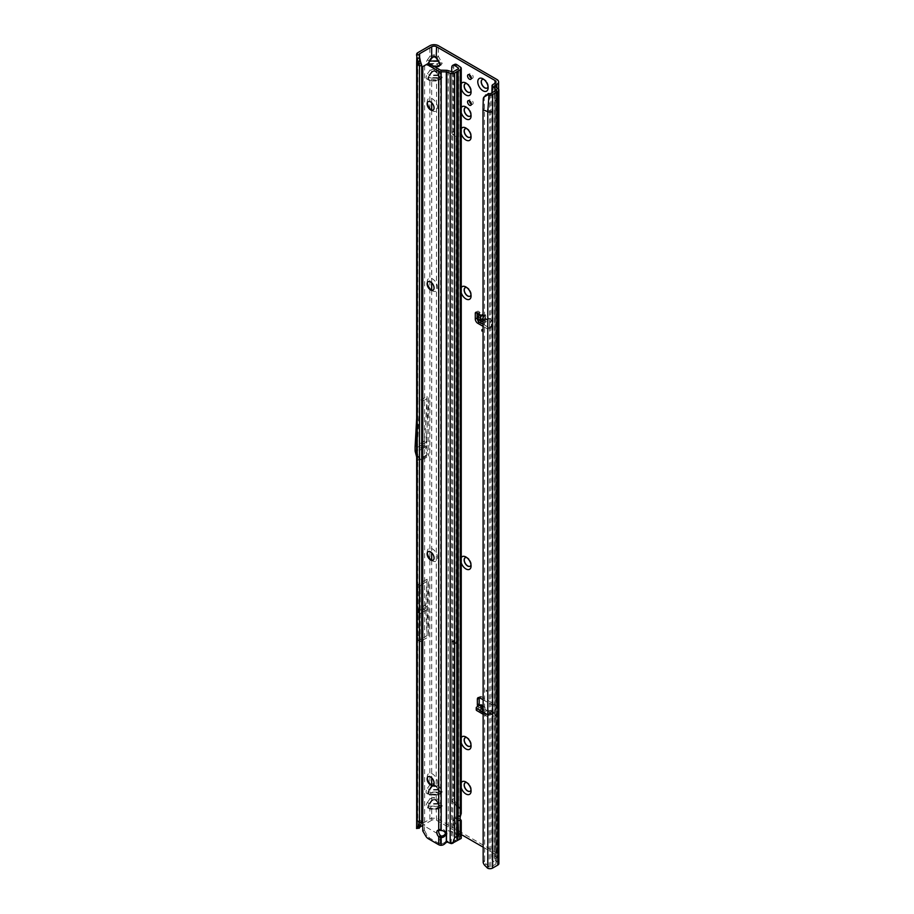 <?xml version="1.0" encoding="UTF-8"?>
<svg xmlns="http://www.w3.org/2000/svg" width="914" height="914" viewBox="0 0 914 914"><rect width="100%" height="100%" fill="white"/><g stroke="black" fill="none" stroke-linecap="round" stroke-linejoin="round"><path stroke-width="0.69" stroke-dasharray="4.57 3.43" d="M483.015 324.196L488.933 327.612A3.45 1.988 -120 0 0 490.647 327.783A3.45 1.988 -120 0 0 491.366 326.207L491.366 321.214A2.148 1.245 -120 0 0 490.452 319.066A2.148 1.245 -120 0 0 488.807 318.449L485.837 316.438L485.471 314.747L484.923 315.81L479.382 312.051A2.148 1.245 -120 0 0 477.565 311.297A2.148 1.245 -120 0 0 477.119 312.28L477.119 312.668M485.837 316.438L483.597 320.208L480.273 321.351L484.923 315.81M461.25 834.516L436.561 820.269A3.45 1.988 0 0 0 431.682 820.269L431.682 809.53L438.949 808.959L429.294 808.959C427.421 808.182 427.421 806.331 429.294 803.395L428.243 806.902L429.66 808.662L438.583 808.662L440 806.902L436.195 800.356L434.116 799.156L431.682 800.058L432.048 795.169L438.949 794.894L429.294 794.894C427.421 794.117 427.421 792.267 429.294 789.33L428.243 792.838L429.66 794.597L438.583 794.597L440 792.838L436.195 786.291L436.561 81.026L431.682 81.026L436.195 80.729M436.195 786.291L434.116 785.092L432.048 786.291L432.311 785.366M433.533 784.772L436.561 785.994L438.949 789.33L440.365 792.929L438.949 794.894M434.116 783.218L434.116 785.537L432.048 786.726L429.854 784.943L434.116 783.218L438.389 784.943L442.193 791.878A3.096 1.794 0 0 0 440 791.353L438.583 790.062L440.777 788.268M434.116 797.282L434.116 799.601L432.048 800.79L429.854 798.996L434.116 797.282L438.389 798.996L438.389 794.415L427.466 793.843C425.627 793.044 425.627 791.193 427.466 788.268L429.66 790.062L428.243 791.353L429.66 792.05L438.583 792.05L440 791.353M436.195 800.356L436.195 795.169M429.294 803.395L431.682 800.058L434.116 798.779L436.561 800.058L440.365 806.993L438.949 808.959M440 805.417L438.583 804.126L440.777 802.332L442.193 805.942A3.096 1.794 0 0 0 440 805.417L438.583 806.114A3.096 2.491 -103.4 0 1 440.777 807.907L429.854 808.479A3.096 2.491 103.4 0 1 432.048 806.685L438.583 806.114L429.66 806.114L432.048 806.685M428.243 805.417L429.66 806.114A3.096 2.491 103.4 0 0 427.466 807.907C425.627 807.108 425.627 805.257 427.466 802.332L429.66 804.126L428.243 805.417M431.682 102.722L431.682 81.026L429.294 80.455C427.421 79.678 427.421 77.816 429.294 74.891L428.243 78.398L429.66 80.158L438.583 80.158L440 78.398L436.195 71.852L436.561 67.853M436.195 71.852L434.116 70.652L431.682 71.555L434.116 70.264L436.561 71.555L440.365 78.49L438.949 80.455M434.116 68.779L434.116 71.086L432.048 72.286L429.854 70.492L434.116 68.779L438.389 70.492L442.193 77.427A3.096 1.794 0 0 0 440 76.902L438.583 75.622L440.777 73.828M432.048 786.726L429.66 790.062L438.583 790.062L436.195 786.726L438.389 784.943L438.389 79.975L427.466 79.404C425.627 78.604 425.627 76.753 427.466 73.828L429.66 75.622L428.243 76.902L429.66 77.61L438.583 77.61L440 76.902M428.335 63.626L429.66 66.094L433.51 66.094M434.116 54.714L434.116 57.022L432.048 58.222L429.854 56.428L434.116 54.714L438.389 56.428L442.193 63.363A3.096 1.794 0 0 0 440 62.838L438.583 61.558L440.777 59.764M432.048 72.286L429.66 75.622L438.583 75.622L436.195 72.286L438.389 70.492L438.389 65.911L427.466 65.34C425.627 64.54 425.627 62.689 427.466 59.764L429.66 61.558L428.243 62.838L429.66 63.546L438.583 63.546L440 62.838M422.794 611.066L422.794 609.798M422.451 610.632L423.056 609.569M421.114 447.346L421.72 446.295L421.114 447.346L421.72 447.7M461.25 787.891A7.323 4.227 60 0 1 461.25 782.704M470.996 789.845A4.913 2.833 -120 0 0 471.087 789.011A4.913 2.833 -120 0 0 467.614 783.001L465.912 782.007L467.614 783.001A4.913 2.833 -120 0 0 466.848 782.647M461.25 742.876A7.323 4.227 60 0 1 461.25 737.701M470.996 744.841A4.913 2.833 -120 0 0 471.087 744.007A4.913 2.833 -120 0 0 467.614 737.986L465.912 737.004L467.614 737.986A4.913 2.833 -120 0 0 466.848 737.644M461.25 562.864A7.323 4.227 60 0 1 461.25 557.689M470.996 564.818A4.913 2.833 -120 0 0 471.087 563.984A4.913 2.833 -120 0 0 467.614 557.974L465.912 556.992L467.614 557.974A4.913 2.833 -120 0 0 466.848 557.631M461.25 292.834A7.323 4.227 60 0 1 461.25 287.659M470.996 294.799A4.913 2.833 -120 0 0 471.087 293.965A4.913 2.833 -120 0 0 467.614 287.944L465.912 286.962L467.614 287.944A4.913 2.833 -120 0 0 466.848 287.602M461.25 133.912A7.323 4.227 60 0 1 461.25 128.737M470.996 135.878A4.913 2.833 -120 0 0 471.087 135.044A4.913 2.833 -120 0 0 467.614 129.034L465.912 128.04L467.614 129.034A4.913 2.833 -120 0 0 466.848 128.68M461.25 112.822A7.323 4.227 60 0 1 461.25 107.646M470.996 114.776A4.913 2.833 -120 0 0 471.087 113.942A4.913 2.833 -120 0 0 467.614 107.932L465.912 106.949L467.614 107.932A4.913 2.833 -120 0 0 466.848 107.589M461.25 88.909A7.323 4.227 60 0 1 461.25 83.734M470.996 90.874A4.913 2.833 -120 0 0 471.087 90.04A4.913 2.833 -120 0 0 467.614 84.019L465.912 83.037L467.614 84.019A4.913 2.833 -120 0 0 466.848 83.677M488.053 86.647A4.913 2.833 -120 0 0 488.133 85.813A4.913 2.833 -120 0 0 484.671 79.804L482.958 78.821L484.671 79.804A4.913 2.833 -120 0 0 483.894 79.461M471.327 104.173A2.673 1.542 -120 0 0 472.607 104.265A2.673 1.542 -120 0 0 473.006 102.128A2.673 1.542 -120 0 0 471.27 99.775A2.673 1.542 -120 0 0 469.933 99.637A2.673 1.542 -120 0 0 469.385 100.791M471.327 78.147A2.673 1.542 -120 0 0 472.607 78.25A2.673 1.542 -120 0 0 473.006 76.113A2.673 1.542 -120 0 0 471.27 73.76A2.673 1.542 -120 0 0 469.933 73.623A2.673 1.542 -120 0 0 469.385 74.777M470.127 791.216A4.913 2.833 -120 0 0 470.196 791.181A4.913 2.833 -120 0 0 470.939 787.251A4.913 2.833 -120 0 0 467.74 782.921A4.913 2.833 -120 0 0 465.283 782.681A4.913 2.833 -120 0 0 465.226 782.715M470.127 746.212A4.913 2.833 -120 0 0 470.196 746.178A4.913 2.833 -120 0 0 470.939 742.248A4.913 2.833 -120 0 0 467.74 737.918A4.913 2.833 -120 0 0 465.283 737.678A4.913 2.833 -120 0 0 465.226 737.712M470.127 566.2A4.913 2.833 -120 0 0 470.196 566.166A4.913 2.833 -120 0 0 470.939 562.236A4.913 2.833 -120 0 0 467.74 557.906A4.913 2.833 -120 0 0 465.283 557.666A4.913 2.833 -120 0 0 465.226 557.7M470.127 296.17A4.913 2.833 -120 0 0 470.196 296.136A4.913 2.833 -120 0 0 470.939 292.206A4.913 2.833 -120 0 0 467.74 287.876A4.913 2.833 -120 0 0 465.283 287.636A4.913 2.833 -120 0 0 465.226 287.67M470.127 137.249A4.913 2.833 -120 0 0 470.196 137.214A4.913 2.833 -120 0 0 470.939 133.284A4.913 2.833 -120 0 0 467.74 128.954A4.913 2.833 -120 0 0 465.283 128.714A4.913 2.833 -120 0 0 465.226 128.748M470.127 92.245A4.913 2.833 -120 0 0 470.196 92.211A4.913 2.833 -120 0 0 470.939 88.281A4.913 2.833 -120 0 0 467.74 83.951A4.913 2.833 -120 0 0 465.283 83.711A4.913 2.833 -120 0 0 465.226 83.745M487.185 88.03A4.913 2.833 -120 0 0 487.242 87.995A4.913 2.833 -120 0 0 487.996 84.065A4.913 2.833 -120 0 0 484.786 79.735A4.913 2.833 -120 0 0 482.329 79.495A4.913 2.833 -120 0 0 482.272 79.529M470.127 116.158A4.913 2.833 -120 0 0 470.196 116.124A4.913 2.833 -120 0 0 470.939 112.194A4.913 2.833 -120 0 0 467.74 107.863A4.913 2.833 -120 0 0 465.283 107.624A4.913 2.833 -120 0 0 465.226 107.658M486.191 690.001L486.191 691.407L486.796 691.053L486.191 690.001L486.796 691.053M482.535 330.662L481.929 329.611M477.805 706.442A2.148 1.245 -120 0 0 478.879 707.573A2.148 1.245 -120 0 0 479.953 707.687A2.148 1.245 -120 0 0 480.25 707.379L482.078 706.328L481.815 705.174L480.33 707.265L476.754 709.161A1.725 0.994 -0 0 0 476.24 709.858M479.633 705.391A2.148 1.245 -120 0 0 480.707 706.522A2.148 1.245 -120 0 0 481.781 706.625A2.148 1.245 -120 0 0 482.078 706.328L485.3 708.19L485.882 709.961L490.144 712.417L490.738 711.332L488.853 710.247L485.243 711.286L490.144 712.417M483.015 714.188L485.882 715.845A1.725 0.994 -0 0 0 488.316 715.845L492.132 714.245A2.148 1.245 -120 0 0 493.491 716.016A2.148 1.245 -120 0 0 494.577 716.119A2.148 1.245 -120 0 0 495.022 715.136L495.022 709.447A3.45 1.988 -120 0 0 492.577 705.22L483.015 699.701M483.015 712.075L485.882 713.731A1.725 0.994 -0 0 0 488.316 713.731L491.606 711.835A3.096 1.794 -60 0 1 493.16 711.675A3.096 1.794 -60 0 1 493.389 711.857L493.96 713.183A2.148 1.245 -120 0 0 495.319 714.965A2.148 1.245 -120 0 0 496.405 715.068A2.148 1.245 -120 0 0 496.85 714.085L496.85 708.384A3.45 1.988 -120 0 0 494.405 704.168L481.621 696.788A3.45 1.988 -120 0 0 479.896 696.617A3.45 1.988 -120 0 0 479.244 697.599M485.471 314.747L480.273 321.351M478.033 320.711A3.45 1.988 -120 0 0 479.553 322.196L482.089 323.659M416.693 827.536A3.793 2.182 180 0 1 417.789 826.176L429.854 819.207A6.032 3.485 0 0 1 438.389 819.207L496.85 852.968A6.032 3.485 0 0 1 498.61 855.424A6.032 3.485 0 0 1 496.85 857.88L494.897 859.011L494.897 86.487M485.3 708.19L484.134 706.465L483.015 706.533M493.16 711.675L490.612 710.212L490.738 711.332L493.96 713.183L492.132 714.245L490.715 713.423L489.219 714.931L490.133 713.217L491.869 713.914M482.581 710.966L481.667 708.201L480.25 707.379L481.552 707.962L483.209 711.846L489.219 714.931L485.391 714.28L479.439 710.852L479.45 710.121L483.06 711.595L479.873 710.486L481.792 708.247L483.106 711.606L489.801 715.136M483.015 710.007L485.243 711.286M483.015 326.309L487.105 328.663A3.45 1.988 -120 0 0 488.819 328.834A3.45 1.988 -120 0 0 489.538 327.258L489.538 322.265A2.148 1.245 -120 0 0 488.624 320.129A2.148 1.245 -120 0 0 486.979 319.5L483.506 321.397A1.725 1.074 -175.5 0 1 483.015 321.591M487.333 320.677L488.807 318.449L486.408 319.649L487.333 320.677A3.096 1.622 -55.8 0 1 486.031 321.854L483.346 323.407A1.725 1.074 -175.5 0 1 483.015 323.556M478.033 320.78L479.69 313.411L479.382 312.051L477.554 313.102M483.015 847.084L495.022 854.019A3.45 1.988 0 0 1 496.028 855.424A3.45 1.988 0 0 1 495.022 856.829L495.022 83.323L495.022 709.447L496.85 708.384L496.85 79.449M417.184 818.19L417.789 817.744L417.789 454.018M416.67 62.62L417.789 61.112L417.789 52.669M417.789 436.366L417.789 401.806L417.184 408.798M421.72 65.305L419.423 63.009L419.606 58.622M419.423 63.009L419.423 819.641L419.606 402.925L421.72 401.714M419.423 819.641L419.606 818.795L419.423 819.641L421.72 821.937M420.2 585.417L418.795 611.055L420.2 641.674L420.2 585.417L421.72 584.537M422.794 583.92L428.723 580.493L427.329 606.131L428.723 636.761L428.723 580.493M420.2 641.674L421.72 640.805M422.794 640.177L428.723 636.761M435.19 67.065L429.294 66.391L427.958 63.694M422.794 401.097L428.723 397.67L426.655 435.567L426.655 447.837L428.575 455.058A3.45 1.988 60 0 1 428.723 456.097L428.723 397.67M431.682 820.269L422.794 825.399M419.823 827.113L419.606 827.239A1.211 0.697 0 0 0 419.263 827.661L419.195 828.107M427.101 635.641L427.101 579.259L425.707 604.805A3.45 1.988 -120 0 0 425.707 604.977L425.707 608.313A3.45 1.988 -120 0 0 425.707 608.484L427.101 635.641L418.166 640.805L418.166 584.412L417.184 602.417M427.101 579.259L418.166 584.412M427.101 396.425L424.679 440.925A3.45 1.988 -120 0 0 424.667 441.096L424.667 445.175A3.45 1.988 -120 0 0 424.816 446.215L427.101 454.921L427.101 396.425L417.789 401.806L417.789 61.112M427.101 454.921L417.561 460.439L417.561 401.943M483.255 98.735L484.169 97.547L484.5 108.526L484.649 861.239A5.164 3.462 -129.5 0 0 486.008 863.936L489.253 867.078A1.211 0.697 0 0 0 490.807 866.998L495.948 864.027A1.211 0.697 0 0 0 496.016 863.09L492.84 860.908A3.793 2.182 180 0 1 491.961 859.503A3.793 2.182 180 0 1 493.069 857.96L495.022 856.829M494.817 86.442L494.817 859.948A1.211 0.697 180 0 1 494.897 859.011M492.84 860.908L492.84 98.655L492.12 92.725M494.817 859.948L497.993 862.131A3.793 2.182 0 0 1 498.884 863.536M496.131 89.686L495.948 100.791L492.84 98.655M495.948 864.027L495.948 101.774A1.211 0.697 0 0 0 496.279 101.408L496.256 90.212M495.948 101.774L495.948 90.52M490.807 93.491L490.807 110.365A1.211 0.697 180 0 1 489.253 110.445L484.5 108.526L483.015 109.749M484.5 860.645L483.015 861.868M488.202 866.655L486.716 867.877M486.728 319.512L487.413 319.249L485.94 318.792L483.015 320.163M417.184 458.908L417.561 460.439M419.595 461.376L419.595 402.937L417.367 445.506L417.515 453.116L419.446 460.325A3.45 1.988 60 0 1 419.595 461.376L421.72 460.142M419.595 402.937L419.606 62.163M417.515 447.312L421.72 444.889M422.794 444.273L425.924 442.456L426.655 435.567M417.515 440.834L417.515 453.116L417.515 451.527L421.72 449.105M422.794 448.488L425.924 446.683L425.924 442.456M426.655 447.837L425.924 446.683M417.184 621.68L418.166 640.805M418.795 611.055L421.72 609.364M422.794 608.747L427.329 606.131M418.795 614.425L421.72 612.734M422.794 612.117L427.329 609.501M438.389 65.911A3.096 2.491 76.6 0 0 436.195 64.117L438.583 63.546A3.096 2.491 -103.4 0 1 440.777 65.34L438.389 65.911M427.466 73.828L429.854 70.492L429.854 65.911A3.096 2.491 103.4 0 1 432.048 64.117L436.195 64.117M432.048 58.222L429.66 61.558L438.583 61.558L436.195 58.222L438.389 56.428L438.389 45.7M427.466 65.34A3.096 2.491 103.4 0 1 429.66 63.546L432.048 64.117M429.294 74.891L431.682 71.555L431.682 66.962L434.824 66.848M429.294 66.391L432.048 66.665M438.389 79.975A3.096 2.491 76.6 0 0 436.195 78.181L438.583 77.61A3.096 2.491 -103.4 0 1 440.777 79.404L438.389 79.975M427.466 788.268L429.854 784.943L429.854 79.975A3.096 2.491 103.4 0 1 432.048 78.181L436.195 78.181M427.466 79.404A3.096 2.491 103.4 0 1 429.66 77.61L432.048 78.181M432.048 71.852L429.66 75.188L438.949 74.891M429.294 80.455L432.048 80.729M438.389 819.207L438.389 808.479A3.096 2.491 76.6 0 0 436.195 806.685M432.048 800.79L429.66 804.126L438.583 804.126L436.195 800.79L438.389 798.996L440.777 802.332M436.561 820.269L436.195 809.233M432.048 800.356L429.66 803.692L438.949 803.395M429.294 808.959L432.048 809.233M438.389 794.415A3.096 2.491 76.6 0 0 436.195 792.621L438.583 792.05A3.096 2.491 -103.4 0 1 440.777 793.843L438.389 794.415M427.466 802.332L429.854 798.996L429.854 794.415A3.096 2.491 103.4 0 1 432.048 792.621L436.195 792.621M427.466 793.843A3.096 2.491 103.4 0 1 429.66 792.05L432.048 792.621M432.048 786.291L429.66 789.627L438.949 789.33M429.294 794.894L432.048 795.169M484.169 97.547L484.626 95.901M491.903 713.948L493.389 711.857M482.398 319.386L478.593 316.815L478.49 314.359M478.056 313.639L479.69 313.411M483.015 319.683L484.968 318.94L485.243 319.523M483.015 314.21L485.917 318.575L483.015 314.713M481.347 315.57L480.993 316.233M481.267 315.684L480.124 317.135M485.917 318.575L484.968 318.94L486.191 319.843M483.015 709.298L485.882 709.961M489.219 714.931L485.608 714.245L490.601 713.183L485.722 714.28L489.013 715.022M445.415 833.317A4.307 3.519 180 0 0 445.518 832.574A4.307 3.519 180 0 0 441.211 829.055A4.307 3.519 180 0 0 441.176 829.055L441.176 830.54M431.477 785.24A7.323 4.227 -120 0 0 432.413 785.88A7.323 4.227 -120 0 0 437.589 782.887A7.323 4.227 -120 0 0 432.413 773.93A7.323 4.227 -120 0 0 427.238 776.911A7.323 4.227 -120 0 0 427.329 778.043M432.413 785.88L430.711 784.898L432.413 785.88M428.198 776.672A4.913 2.833 60 0 1 428.255 776.637A4.913 2.833 60 0 1 430.711 776.877A4.913 2.833 60 0 1 433.922 781.207A4.913 2.833 60 0 1 433.167 785.137A4.913 2.833 60 0 1 433.099 785.172M431.477 560.213A7.323 4.227 -120 0 0 432.413 560.853A7.323 4.227 -120 0 0 437.589 557.871A7.323 4.227 -120 0 0 432.413 548.903A7.323 4.227 -120 0 0 427.238 551.896A7.323 4.227 -120 0 0 427.329 553.027M432.413 560.853L430.711 559.871L432.413 560.853M428.198 551.645A4.913 2.833 60 0 1 428.255 551.61A4.913 2.833 60 0 1 430.711 551.862A4.913 2.833 60 0 1 433.922 556.18A4.913 2.833 60 0 1 433.167 560.111A4.913 2.833 60 0 1 433.099 560.145M431.477 290.195A7.323 4.227 -120 0 0 432.413 290.835A7.323 4.227 -120 0 0 437.589 287.841A7.323 4.227 -120 0 0 432.413 278.873A7.323 4.227 -120 0 0 427.238 281.866A7.323 4.227 -120 0 0 427.329 282.997M432.413 290.835L430.711 289.852L432.413 290.835M428.198 281.626A4.913 2.833 60 0 1 428.255 281.592A4.913 2.833 60 0 1 430.711 281.832A4.913 2.833 60 0 1 433.922 286.162A4.913 2.833 60 0 1 433.167 290.092A4.913 2.833 60 0 1 433.099 290.126M431.477 110.171A7.323 4.227 -120 0 0 432.413 110.811A7.323 4.227 -120 0 0 437.589 107.829A7.323 4.227 -120 0 0 432.413 98.861A7.323 4.227 -120 0 0 427.238 101.854A7.323 4.227 -120 0 0 427.329 102.985M432.413 110.811L430.711 109.829L432.413 110.811M428.198 101.603A4.913 2.833 60 0 1 428.255 101.568A4.913 2.833 60 0 1 430.711 101.82A4.913 2.833 60 0 1 433.922 106.138A4.913 2.833 60 0 1 433.167 110.068A4.913 2.833 60 0 1 433.099 110.103M440.525 835.693L439.348 843.679L441.176 843.805L441.176 845.301M440.502 845.279L441.005 843.816M460.233 816.762L458.405 815.699A1.725 0.994 120 0 0 458.337 816.202L458.337 819.778A1.725 0.994 120 0 0 458.405 820.201L455.343 818.327A3.873 2.034 -115.8 0 0 453.652 818.007A3.873 2.034 -115.8 0 0 452.853 819.778L452.853 820.658A1.725 0.903 -115.8 0 0 452.887 821.046L453.595 824.862L458.657 828.53L452.784 832.14L448.283 830.815C447.689 830.643 447.037 832.951 446.306 837.738L445.746 841.52L444.444 842.582A5.164 4.216 0 0 1 441.176 843.805M454.258 842.045L453.333 841.508L451.95 842.605A1.702 0.983 180 0 1 451.196 842.434L447.803 841.12L445.746 841.52M446.775 841.965L447.803 841.12M446.306 842.559L446.306 841.268M446.5 842.217L446.912 841.143M451.733 843.599L451.95 842.605M452.784 71.989L452.784 832.14L453.333 841.508L458.954 838.207L458.657 828.53M459.891 838.744L458.954 838.207M460.165 819.332L457.32 817.379A3.873 2.034 -115.8 0 0 455.629 817.047A3.873 2.034 -115.8 0 0 454.829 818.818L454.829 819.698A1.725 0.903 -115.8 0 0 454.864 820.087L457.423 833.979A1.725 0.903 -115.8 0 0 458.497 835.762L460.439 837.098A3.45 1.988 180 0 1 461.159 837.932L459.456 838.161A1.702 0.983 180 0 0 459.102 837.75L458.462 820.475L460.165 819.652M453.595 824.862L456.029 834.665L459.102 837.75L460.439 837.098L460.439 819.515M422.794 66.596L427.512 63.866M422.794 830.94L424.347 830.049L424.622 826.187L440.045 835.088M424.622 65.545L424.622 826.187M439.348 843.679L429.489 837.989L426.998 835.202L424.347 830.049M438.743 830.198L440.571 829.147A4.307 2.491 -120 0 0 439.52 829.329A4.307 2.491 -120 0 0 438.8 830.232M441.176 70.309L441.176 829.055L440.571 829.147L440.571 70.161M461.239 820.703L458.657 820.772M451.745 67.659L453.721 66.699L453.721 131.399A1.725 0.903 64.2 0 0 454.829 133.57L458.154 136.552L458.154 642.142L454.829 640.565A1.725 0.903 64.2 0 0 454.075 640.417A1.725 0.903 64.2 0 0 453.721 641.205L453.721 798.722A2.582 1.36 -115.8 0 0 455.378 801.978L457.023 803.109A1.725 0.903 64.2 0 1 457.925 804.331L460.439 810.615L458.462 811.575L458.405 815.699L458.405 68.733M460.485 816.248L458.474 815.322M460.439 67.11L460.439 810.615L461.25 813.471M453.721 798.722L451.745 799.681A2.582 1.36 -115.8 0 0 453.401 802.938L455.046 804.057A1.725 0.903 64.2 0 1 455.949 805.291L458.462 811.575L458.462 68.699M451.745 799.681L451.745 642.165A1.725 0.903 64.2 0 1 452.099 641.377A1.725 0.903 64.2 0 1 452.853 641.525L456.166 643.102L456.166 137.511L452.853 134.518A1.725 0.903 64.2 0 1 451.745 132.359L451.745 72.069M453.721 66.699A5.164 2.708 64.2 0 1 454.795 64.334M456.874 839.315L456.874 836.63M480.833 321.34L485.7 315.159M496.85 852.968L496.85 714.085L495.022 715.136L495.022 854.019M491.606 713.937L490.35 713.217L486.659 714.28M442.193 805.942L440.777 807.907M442.193 791.878L440.777 793.843M442.193 77.427L440.777 79.404M442.193 63.363L440.777 65.34M491.606 711.835L488.853 710.247M479.45 710.121L481.301 707.984L480.033 707.265M486.031 321.854L483.597 320.208M489.161 715.285L483.209 711.846M429.294 789.33L431.682 785.297M431.682 110.228L431.682 282.734M431.682 290.252L431.682 552.764M431.682 560.271L431.682 777.791M422.794 459.525L428.723 456.097M419.606 827.239L419.606 818.795M429.854 819.207L429.854 808.479L427.466 807.907M417.789 826.176L417.789 817.744M427.466 59.764L429.854 56.428L429.854 45.7M496.85 87.835L496.85 857.88M493.069 857.96L493.069 84.442M497.993 88.624L497.993 862.131M496.016 93.605L496.016 863.09M490.807 110.365L490.807 866.998M489.253 867.078L489.641 93.674M484.649 861.239L483.163 862.462M486.008 863.936L484.534 865.158M491.366 321.214L489.538 322.265M491.366 326.207L489.538 327.258M488.933 327.612L487.105 328.663M481.621 696.788L479.793 697.839M494.405 704.168L492.577 705.22M427.067 454.669L417.515 460.176M424.816 446.215L415.264 451.733M424.667 445.175L415.116 450.682M424.667 441.096L415.116 446.615M424.679 440.925L415.127 446.443M419.446 460.325L421.72 459.011M422.794 458.394L428.575 455.058M425.707 608.484L416.773 613.648M425.707 608.313L416.761 613.465M425.707 604.977L416.761 610.141M425.707 604.805L416.773 609.969M436.195 58.222L434.116 57.022M436.195 72.286L434.116 71.086M436.195 800.79L434.116 799.601M436.195 786.726L434.116 785.537M488.316 713.731L488.316 715.845M485.882 713.731L485.882 715.845M476.754 707.048L476.754 709.161M483.346 323.407L483.506 321.397M485.391 714.28L479.439 710.852M448.283 70.675L448.283 830.815M450.191 843.256L451.196 842.434L451.676 832.186L451.676 72.046M447.175 842.034L448.168 841.211M439.965 843.816L441.108 836.059M446.306 70.309L446.306 837.738M444.444 844.079L444.444 842.582M457.411 838.789L458.382 839.36M454.966 840.195L455.949 840.766M458.497 835.762L457.16 836.413M457.423 833.979L456.029 834.665M454.864 820.087L452.887 821.046M425.696 835.956L426.998 835.202M428.278 838.686L429.489 837.989M460.165 820.841L458.337 819.778M460.165 817.265L458.337 816.202M454.829 819.698L452.853 820.658M454.829 818.818L452.853 819.778M457.32 817.379L455.343 818.327M457.925 804.331L455.949 805.291M457.023 803.109L455.046 804.057M455.378 801.978L453.401 802.938M453.721 641.205L451.745 642.165M454.829 640.565L452.853 641.525M457.594 642.473L455.618 643.433M458.154 642.142L456.166 643.102M458.154 136.552L456.166 137.511M457.594 135.466L455.618 136.426M454.829 133.57L452.853 134.518M453.721 131.399L451.745 132.359M469.933 99.637L468.105 100.7M469.933 73.623L468.105 74.685M481.781 706.625L479.953 707.687M496.405 715.068L494.577 716.119M483.015 705.825L484.134 706.465M419.172 828.233L419.298 57.022M498.61 89.218L498.61 855.424M496.028 81.917L496.028 855.424M494.543 85.996L494.543 859.503M491.961 92.828L491.961 859.503M496.291 90.029L496.291 863.536M490.647 327.783L488.819 328.834M477.565 311.297L475.737 312.348M479.896 696.617L478.068 697.668M472.607 78.25L470.779 79.301M472.607 104.265L470.779 105.327M488.133 85.813L488.133 87.79M471.087 90.04L471.087 92.006M471.087 113.942L471.087 115.918M471.087 135.044L471.087 137.009M471.087 293.965L471.087 295.93M471.087 563.984L471.087 565.96M471.087 744.007L471.087 745.973M471.087 789.011L471.087 790.976M417.367 445.506L417.367 452.087M417.538 60.347L416.795 57.433M480.284 321.111L485.265 314.77M445.518 832.574L445.518 834.059M427.238 778.877L427.238 776.911M427.238 553.861L427.238 551.896M427.238 283.831L427.238 281.866M427.238 103.819L427.238 101.854M439.52 829.329L437.692 830.392M458.657 68.379L458.657 813.471M455.629 817.047L453.652 818.007M454.075 640.417L452.099 641.377M457.971 642.542L455.995 643.502M458.657 828.507L459.491 838.184"/><path stroke-width="1.37" d="M480.707 316.393L481.267 315.684M480.993 316.233L479.964 319.557L483.015 319.683M483.015 323.556A1.725 1.074 -175.5 0 1 481.027 323.35A1.725 1.074 -175.5 0 1 480.924 323.282L478.525 321.659A1.725 1.074 -175.5 0 1 478.022 320.814A1.725 1.074 -175.5 0 1 478.033 320.78L478.182 318.849M483.015 321.591A1.725 1.074 -175.5 0 1 481.187 321.34A1.725 1.074 -175.5 0 1 481.084 321.271L478.685 319.649A1.725 1.074 -175.5 0 1 478.182 318.815A1.725 1.074 -175.5 0 1 478.193 318.769L478.753 314.804L477.554 313.102A2.148 1.245 -120 0 0 475.737 312.348A2.148 1.245 -120 0 0 475.291 313.331L475.291 319.032A3.45 1.988 -120 0 0 477.725 323.248L483.015 326.309M433.51 66.094L438.583 66.094L440 64.334L436.195 57.788L436.561 46.751L495.022 80.512A3.45 1.988 180 0 1 496.028 81.917A3.45 1.988 180 0 1 495.022 83.323L493.069 84.442A3.793 2.182 0 0 0 492.029 85.573L496.131 89.686A1.211 0.697 180 0 1 496.256 90.212L490.807 93.491A1.211 0.697 180 0 1 489.641 93.674L488.419 93.479L487.585 94.896L488.967 95.113A3.793 2.182 0 0 0 492.623 94.542L492.623 111.417A3.793 2.182 180 0 1 487.779 111.668L487.779 868.3A3.793 2.182 0 0 0 492.623 868.06L497.764 865.09A3.793 2.182 0 0 0 498.884 863.536L498.884 90.029A3.793 2.182 180 0 1 497.764 91.571L492.623 94.542M436.195 57.788L434.116 56.588L431.682 57.491L434.116 56.2L436.561 57.491L440.365 64.426L438.949 66.391L435.19 67.065M434.824 66.848L438.949 66.391M427.958 63.694L429.66 61.124L428.243 64.334M421.72 447.7L421.72 446.295M461.25 782.704A7.323 4.227 60 0 1 465.912 782.007A7.323 4.227 60 0 1 471.087 790.976A7.323 4.227 60 0 1 465.912 793.969A7.323 4.227 60 0 1 461.25 787.891M466.848 782.647A4.913 2.833 -120 0 0 465.157 782.75A4.913 2.833 -120 0 0 464.403 786.691A4.913 2.833 -120 0 0 467.614 791.01A4.913 2.833 -120 0 0 470.07 791.25A4.913 2.833 -120 0 0 470.996 789.845M461.25 737.701A7.323 4.227 60 0 1 465.912 737.004A7.323 4.227 60 0 1 471.087 745.973A7.323 4.227 60 0 1 465.912 748.966A7.323 4.227 60 0 1 461.25 742.876M466.848 737.644A4.913 2.833 -120 0 0 465.157 737.747A4.913 2.833 -120 0 0 464.403 741.677A4.913 2.833 -120 0 0 467.614 746.007A4.913 2.833 -120 0 0 470.07 746.247A4.913 2.833 -120 0 0 470.996 744.841M461.25 557.689A7.323 4.227 60 0 1 465.912 556.992A7.323 4.227 60 0 1 471.087 565.96A7.323 4.227 60 0 1 465.912 568.942A7.323 4.227 60 0 1 461.25 562.864M466.848 557.631A4.913 2.833 -120 0 0 465.157 557.734A4.913 2.833 -120 0 0 464.403 561.664A4.913 2.833 -120 0 0 467.614 565.995A4.913 2.833 -120 0 0 470.07 566.234A4.913 2.833 -120 0 0 470.996 564.818M461.25 287.659A7.323 4.227 60 0 1 465.912 286.962A7.323 4.227 60 0 1 471.087 295.93A7.323 4.227 60 0 1 465.912 298.924A7.323 4.227 60 0 1 461.25 292.834M466.848 287.602A4.913 2.833 -120 0 0 465.157 287.704A4.913 2.833 -120 0 0 464.403 291.635A4.913 2.833 -120 0 0 467.614 295.965A4.913 2.833 -120 0 0 470.07 296.205A4.913 2.833 -120 0 0 470.996 294.799M461.25 128.737A7.323 4.227 60 0 1 465.912 128.04A7.323 4.227 60 0 1 471.087 137.009A7.323 4.227 60 0 1 465.912 140.002A7.323 4.227 60 0 1 461.25 133.912M466.848 128.68A4.913 2.833 -120 0 0 465.157 128.783A4.913 2.833 -120 0 0 464.403 132.724A4.913 2.833 -120 0 0 467.614 137.043A4.913 2.833 -120 0 0 470.07 137.283A4.913 2.833 -120 0 0 470.996 135.878M461.25 107.646A7.323 4.227 60 0 1 465.912 106.949A7.323 4.227 60 0 1 471.087 115.918A7.323 4.227 60 0 1 465.912 118.9A7.323 4.227 60 0 1 461.25 112.822M466.848 107.589A4.913 2.833 -120 0 0 465.157 107.692A4.913 2.833 -120 0 0 464.403 111.622A4.913 2.833 -120 0 0 467.614 115.952A4.913 2.833 -120 0 0 470.07 116.192A4.913 2.833 -120 0 0 470.996 114.776M461.25 83.734A7.323 4.227 60 0 1 465.912 83.037A7.323 4.227 60 0 1 471.087 92.006A7.323 4.227 60 0 1 465.912 94.999A7.323 4.227 60 0 1 461.25 88.909M466.848 83.677A4.913 2.833 -120 0 0 465.157 83.78A4.913 2.833 -120 0 0 464.403 87.71A4.913 2.833 -120 0 0 467.614 92.04A4.913 2.833 -120 0 0 470.07 92.28A4.913 2.833 -120 0 0 470.996 90.874M482.958 90.772A7.323 4.227 60 0 1 477.782 81.814A7.323 4.227 60 0 1 482.958 78.821L482.958 78.821A7.323 4.227 60 0 1 488.133 87.79A7.323 4.227 60 0 1 482.958 90.772M483.894 79.461A4.913 2.833 -120 0 0 482.215 79.564A4.913 2.833 -120 0 0 481.461 83.494A4.913 2.833 -120 0 0 484.671 87.824A4.913 2.833 -120 0 0 487.116 88.064A4.913 2.833 -120 0 0 488.053 86.647M469.442 100.826A2.673 1.542 -120 0 0 468.105 100.7A2.673 1.542 -120 0 0 467.694 102.836A2.673 1.542 -120 0 0 469.442 105.19A2.673 1.542 -120 0 0 470.779 105.327A2.673 1.542 -120 0 0 471.19 103.179A2.673 1.542 -120 0 0 469.442 100.826M469.385 100.791A2.673 1.542 -120 0 0 471.27 104.139A2.673 1.542 -120 0 0 471.327 104.173M469.442 74.811A2.673 1.542 -120 0 0 468.105 74.685A2.673 1.542 -120 0 0 467.694 76.822A2.673 1.542 -120 0 0 469.442 79.175A2.673 1.542 -120 0 0 470.779 79.301A2.673 1.542 -120 0 0 471.19 77.164A2.673 1.542 -120 0 0 469.442 74.811M469.385 74.777A2.673 1.542 -120 0 0 471.27 78.113A2.673 1.542 -120 0 0 471.327 78.147M465.226 782.715A4.913 2.833 -120 0 0 464.552 786.668A4.913 2.833 -120 0 0 467.74 790.941A4.913 2.833 -120 0 0 470.127 791.216M465.226 737.712A4.913 2.833 -120 0 0 464.552 741.665A4.913 2.833 -120 0 0 467.74 745.938A4.913 2.833 -120 0 0 470.127 746.212M465.226 557.7A4.913 2.833 -120 0 0 464.552 561.653A4.913 2.833 -120 0 0 467.74 565.926A4.913 2.833 -120 0 0 470.127 566.2M465.226 287.67A4.913 2.833 -120 0 0 464.552 291.623A4.913 2.833 -120 0 0 467.74 295.896A4.913 2.833 -120 0 0 470.127 296.17M465.226 128.748A4.913 2.833 -120 0 0 464.552 132.701A4.913 2.833 -120 0 0 467.74 136.974A4.913 2.833 -120 0 0 470.127 137.249M465.226 83.745A4.913 2.833 -120 0 0 464.552 87.698A4.913 2.833 -120 0 0 467.74 91.971A4.913 2.833 -120 0 0 470.127 92.245M482.272 79.529A4.913 2.833 -120 0 0 481.598 83.482A4.913 2.833 -120 0 0 484.786 87.755A4.913 2.833 -120 0 0 487.185 88.03M465.226 107.658A4.913 2.833 -120 0 0 464.552 111.611A4.913 2.833 -120 0 0 467.74 115.884A4.913 2.833 -120 0 0 470.127 116.158M481.929 329.611L481.929 331.017L482.535 330.662L481.929 329.611M477.119 312.668L477.119 317.981A3.45 1.988 -120 0 0 478.033 320.711M482.089 323.659L483.015 324.196M494.897 86.487L494.897 85.505L496.85 84.374A6.032 3.485 180 0 0 498.61 81.917A6.032 3.485 180 0 0 496.85 79.449L438.389 45.7A6.032 3.485 180 0 0 429.854 45.7L417.789 52.669A3.793 2.182 0 0 0 416.693 54.029L416.544 54.989L419.16 54.817L419.263 54.154A1.211 0.697 180 0 1 419.606 53.72L431.682 46.751A3.45 1.988 180 0 1 436.561 46.751M479.244 697.599A3.45 1.988 -120 0 0 479.187 698.193L479.187 703.883A2.148 1.245 -120 0 0 479.633 705.391M483.015 706.533L480.981 708.83L483.015 710.007M481.815 705.174A3.096 1.794 120 0 0 481.587 705.002A3.096 1.794 120 0 0 480.033 705.151L476.754 707.048A1.725 0.994 -0 0 0 476.24 707.756A1.725 0.994 -0 0 0 476.754 708.453L483.015 712.075M476.24 707.756L476.24 709.858A1.725 0.994 -0 0 0 476.754 710.566L483.015 714.188M480.855 316.21L478.056 313.639M483.015 699.701L479.793 697.839A3.45 1.988 -120 0 0 478.068 697.668A3.45 1.988 -120 0 0 477.359 699.244L477.359 704.945A2.148 1.245 -120 0 0 477.805 706.442M461.25 834.516L483.015 847.084M421.72 821.937L421.72 65.305L419.48 66.048L419.48 822.68L417.801 826.633L420.417 825.765L421.72 821.937L419.48 822.68L417.207 820.406L417.184 818.19M419.16 54.817L420.417 61.421L417.801 61.112L419.48 66.048L416.67 62.655L416.795 57.433M421.72 584.537L422.794 583.92M421.72 640.805L422.794 640.177M421.72 401.714L422.794 401.097M422.794 825.399L419.823 827.113M431.682 785.994L434.116 784.715M419.195 828.107L416.544 828.507L416.693 827.536M494.897 85.505A1.211 0.697 0 0 0 494.817 86.442L497.993 88.624A3.793 2.182 180 0 1 498.884 90.029M492.12 92.725L492.029 85.573M496.131 89.686L496.085 90.417M487.585 94.896L483.712 97.272L483.255 98.735L483.015 109.749L483.163 862.462A5.164 3.462 -129.5 0 0 484.534 865.158L487.779 868.3M483.015 109.749L487.779 111.668L488.967 95.113M417.184 408.798L415.127 446.443A3.45 1.988 -120 0 0 415.116 446.615L415.116 450.682A3.45 1.988 -120 0 0 415.264 451.733L417.184 458.908M421.72 444.889L422.794 444.273M421.72 449.105L422.794 448.488M417.184 602.417L416.773 609.969A3.45 1.988 -120 0 0 416.761 610.141L416.761 613.465A3.45 1.988 -120 0 0 416.773 613.648L417.184 621.68M422.794 609.798L422.794 611.066M421.72 609.364L422.794 608.747M421.72 612.734L422.794 612.117M436.561 67.853L436.195 66.665M432.048 57.788L429.66 61.124L438.949 60.827M483.712 97.272L488.419 93.479M485.768 94.919L484.946 96.233M420.417 61.421L421.72 65.305M416.544 54.989L417.538 60.347M416.921 58.119L419.469 58.165M416.544 828.507L417.801 826.633M420.417 825.765L419.16 828.312L419.469 827.638L416.921 828.038M483.015 314.713L480.136 317.124M477.554 313.102L481.347 315.57M480.981 708.83L483.015 709.298M438.743 830.198L438.743 71.223L428.278 65.18A5.164 2.982 60 0 0 425.696 64.917L427.524 63.866A5.164 2.982 60 0 1 427.524 63.866L422.794 66.596L422.794 830.94L425.696 835.956A5.164 2.982 60 0 0 428.278 838.686L438.743 844.73A3.45 1.988 180 0 0 440.502 845.279L441.176 845.301L441.176 837.578A4.307 3.519 180 0 0 441.211 837.578A4.307 3.519 180 0 0 445.518 834.059A4.307 3.519 180 0 0 441.211 830.54A4.307 3.519 180 0 0 441.176 830.54L438.743 830.198A4.307 2.491 -120 0 0 437.692 830.392A4.307 2.491 -120 0 0 438.743 836.756L441.176 837.578L441.176 836.082L440.045 835.088A4.307 2.491 -120 0 1 438.8 830.232M441.176 836.082A4.307 3.519 180 0 0 441.211 836.082A4.307 3.519 180 0 0 445.415 833.317M427.329 778.043A7.323 4.227 -120 0 0 431.477 785.24M433.099 785.172A4.913 2.833 60 0 1 430.711 784.898L430.711 784.898A4.913 2.833 60 0 1 427.238 778.877A4.913 2.833 60 0 1 428.198 776.672M427.329 553.027A7.323 4.227 -120 0 0 431.477 560.213M433.099 560.145A4.913 2.833 60 0 1 430.711 559.871L430.711 559.871A4.913 2.833 60 0 1 427.238 553.861A4.913 2.833 60 0 1 428.198 551.645M427.329 282.997A7.323 4.227 -120 0 0 431.477 290.195M433.099 290.126A4.913 2.833 60 0 1 430.711 289.852L430.711 289.852A4.913 2.833 60 0 1 427.238 283.831A4.913 2.833 60 0 1 428.198 281.626M427.329 102.985A7.323 4.227 -120 0 0 431.477 110.171M433.099 110.103A4.913 2.833 60 0 1 430.711 109.829L430.711 109.829A4.913 2.833 60 0 1 427.238 103.819A4.913 2.833 60 0 1 428.198 101.603M430.585 776.946A4.913 2.833 -120 0 0 428.129 776.706A4.913 2.833 -120 0 0 427.386 780.636A4.913 2.833 -120 0 0 430.585 784.966A4.913 2.833 -120 0 0 433.042 785.206A4.913 2.833 -120 0 0 433.796 781.276A4.913 2.833 -120 0 0 430.585 776.946M430.585 551.93A4.913 2.833 -120 0 0 428.129 551.679A4.913 2.833 -120 0 0 427.386 555.621A4.913 2.833 -120 0 0 430.585 559.939A4.913 2.833 -120 0 0 433.042 560.191A4.913 2.833 -120 0 0 433.796 556.249A4.913 2.833 -120 0 0 430.585 551.93M430.585 281.9A4.913 2.833 -120 0 0 428.129 281.661A4.913 2.833 -120 0 0 427.386 285.591A4.913 2.833 -120 0 0 430.585 289.921A4.913 2.833 -120 0 0 433.042 290.161A4.913 2.833 -120 0 0 433.796 286.231A4.913 2.833 -120 0 0 430.585 281.9M430.585 101.888A4.913 2.833 -120 0 0 428.129 101.637A4.913 2.833 -120 0 0 427.386 105.578A4.913 2.833 -120 0 0 430.585 109.897A4.913 2.833 -120 0 0 433.042 110.148A4.913 2.833 -120 0 0 433.796 106.207A4.913 2.833 -120 0 0 430.585 101.888M427.524 63.866A5.164 2.982 60 0 1 430.106 64.129L440.571 70.161L446.306 70.309A3.45 1.988 180 0 1 448.283 70.675L452.784 71.989L458.462 68.699M452.91 843.268L454.601 837.692L456.772 836.436L456.874 839.315L458.074 835.693L460.233 834.436L461.159 838.446L451.733 843.599A3.45 1.988 180 0 1 450.191 843.256L447.175 842.034A1.725 1.154 -129.5 0 0 446.809 841.931L444.444 844.079A5.164 4.216 180 0 1 441.176 845.301M438.743 71.223A3.45 1.988 -0 0 0 441.176 71.806L446.809 71.898L446.5 842.217M460.233 816.762L460.233 69.795A3.45 1.988 0 0 0 461.25 68.379L461.25 813.471L460.233 816.762A1.725 0.994 120 0 0 460.165 817.265L460.165 820.841A1.725 0.994 120 0 0 460.233 821.263L461.239 820.703L460.165 820.726M460.233 69.795L454.601 73.04L454.601 837.692M446.809 71.898L450.191 73.269A3.45 1.988 0 0 0 454.601 73.04M440.548 835.716L438.743 836.756L438.743 844.73M460.233 834.436L460.233 821.263L461.239 820.703A3.45 1.988 0 0 0 460.439 819.515L460.165 819.332M460.233 821.263L461.239 820.703M461.25 68.379A3.45 1.988 0 0 0 460.439 67.11L457.046 64.768L455.069 65.728A5.164 2.708 -115.8 0 0 452.807 65.294A5.164 2.708 -115.8 0 0 451.745 67.659L451.745 72.069M452.807 65.294L454.795 64.334A5.164 2.708 64.2 0 1 457.046 64.768M455.069 65.728L458.462 68.059M456.874 836.63L456.874 71.703M457.48 838.961L457.48 71.098M483.015 320.163L479.964 319.557M479.747 319.751L480.558 316.347M480.924 323.282L481.084 321.271M482.798 706.739L480.033 705.151M479.187 703.883L477.359 704.945M495.022 80.512L495.022 83.323M481.221 315.387L483.015 314.21M417.184 820.384L417.184 63.752M431.682 102.722L431.682 110.228M431.682 282.734L431.682 290.252M431.682 552.764L431.682 560.271M431.682 777.791L431.682 785.297M429.294 60.827L431.682 57.491L431.682 46.751M419.606 58.622L419.606 53.72M421.72 460.142L422.794 459.525M496.85 84.374L496.85 87.835M497.764 865.09L497.764 91.571M492.623 111.417L492.623 868.06M479.427 322.265L477.725 323.248M477.119 317.981L475.291 319.032M476.811 312.451L475.291 313.331M479.187 698.193L477.359 699.244M421.72 459.011L422.794 458.394M476.754 708.453L476.754 710.566M478.525 321.659L478.685 319.649M458.074 71.041L458.074 835.693M450.191 843.256L450.191 73.269M428.278 65.18L430.106 64.129M441.176 830.54L441.176 71.806M446.306 71.806L446.306 842.559M456.772 71.795L456.772 836.436M481.587 705.002L483.015 705.825M416.67 819.287L416.67 62.655M498.61 81.917L498.61 89.218M491.961 88.509L491.961 92.828M420.04 60.313L419.298 57.022M416.67 819.332L416.613 828.061M478.708 315.49L478.49 314.359M478.022 320.814L478.182 318.815M461.25 820.772L461.25 838.184M456.92 837.635L456.92 71.578"/></g></svg>

